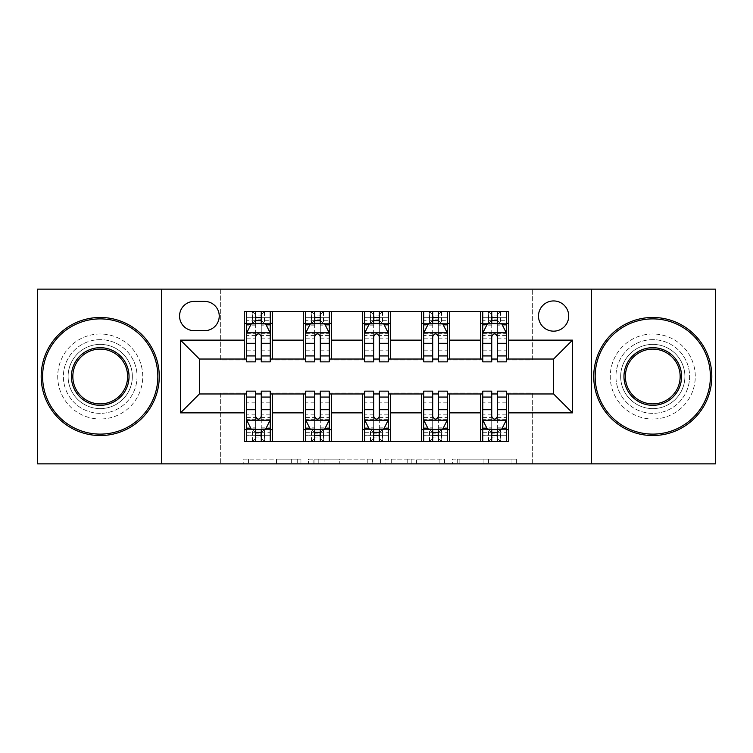 <?xml version="1.0" encoding="UTF-8"?>
<svg xmlns="http://www.w3.org/2000/svg" width="753" height="753" viewBox="0 0 753 753"><rect width="100%" height="100%" fill="white"/><g stroke="black" fill="none" stroke-linecap="round" stroke-linejoin="round"><path stroke-width="0.56" stroke-dasharray="3.77 2.82" d="M300.936 463.867L248.443 463.867L300.936 463.867L300.936 459.142L276.483 459.142L276.483 463.867L276.483 459.142L300.936 459.142L300.936 463.867L300.936 459.142L276.483 459.142L276.483 463.867L276.483 459.142L300.936 459.142L248.443 459.142L300.936 459.142M652.776 339.659A36.841 36.841 0 0 0 615.935 376.5A36.841 36.841 0 0 0 652.776 413.341A36.841 36.841 0 0 0 689.616 376.5A36.841 36.841 0 0 0 652.776 339.659A36.841 36.841 0 0 0 615.935 376.5A36.841 36.841 0 0 0 652.776 413.341A36.841 36.841 0 0 0 689.616 376.5A36.841 36.841 0 0 0 652.776 339.659M100.224 339.659A36.841 36.841 0 0 0 63.384 376.5A36.841 36.841 0 0 0 100.224 413.341A36.841 36.841 0 0 0 137.065 376.5A36.841 36.841 0 0 0 100.224 339.659A36.841 36.841 0 0 0 63.384 376.5A36.841 36.841 0 0 0 100.224 413.341A36.841 36.841 0 0 0 137.065 376.5A36.841 36.841 0 0 0 100.224 339.659M553.596 300.936A15.116 15.116 0 0 0 538.489 316.053A15.116 15.116 0 0 0 553.596 331.16A15.116 15.116 0 0 0 568.713 316.053A15.116 15.116 0 0 0 553.596 300.936M511.974 463.867L457.278 463.867L511.974 463.867L511.974 459.142L488.565 459.142L516.614 459.142L516.614 463.867L516.614 459.142L457.278 459.142L516.614 459.142L516.614 463.867L516.614 459.142L511.974 459.142L511.974 463.867M483.934 463.867L459.132 463.867L483.934 463.867L483.934 459.142L488.565 459.142L483.934 459.142L483.934 463.867L483.934 459.142L459.132 459.142L459.132 463.867L459.132 459.142L483.934 459.142L483.934 463.867M452.638 463.867L457.278 463.867L452.638 463.867L452.638 459.142L457.278 459.142L452.638 459.142L452.638 463.867M243.803 463.867L248.443 463.867L243.803 463.867L243.803 459.142L248.443 459.142L243.803 459.142L243.803 463.867M37.65 463.867L220.657 463.867L220.657 393.028L532.343 393.028L532.343 463.867L220.657 463.867L220.657 393.028L532.343 393.028L532.343 463.867L715.35 463.867L715.35 289.133L532.343 289.133L532.343 359.972L220.657 359.972L220.657 289.133L532.343 289.133L532.343 359.972L220.657 359.972L220.657 289.133L37.65 289.133L37.65 463.867M372.443 463.867L367.812 463.867L372.443 463.867L372.443 459.142L372.443 463.867M313.107 463.867L367.812 463.867L308.476 463.867L313.107 463.867L313.107 459.142L372.443 459.142L308.476 459.142L308.476 463.867L308.476 459.142L313.107 459.142L313.107 463.867M385.188 463.867L444.524 463.867L380.557 463.867L385.188 463.867L385.188 459.142L444.524 459.142L444.524 463.867L444.524 459.142L416.484 459.142L416.484 463.867M244.264 429.634L272.605 429.634L272.605 441.437L244.264 441.437L244.264 393.97M303.299 441.437L303.299 429.634L331.631 429.634L331.631 441.437L272.605 441.437M362.334 441.437L362.334 429.634L390.666 429.634L390.666 441.437L331.631 441.437M421.369 441.437L421.369 429.634L449.701 429.634L449.701 441.437L390.666 441.437M480.395 441.437L480.395 429.634L508.736 429.634L508.736 441.437L449.701 441.437M244.264 311.563L272.605 311.563L272.605 323.366L244.264 323.366L244.264 311.563M303.299 311.563L331.631 311.563L331.631 323.366L303.299 323.366L303.299 311.563L272.605 311.563M362.334 311.563L390.666 311.563L390.666 323.366L362.334 323.366L362.334 311.563L331.631 311.563M421.369 311.563L449.701 311.563L449.701 323.366L421.369 323.366L421.369 311.563L390.666 311.563M480.395 311.563L508.736 311.563L508.736 323.366L480.395 323.366L480.395 311.563L449.701 311.563M199.404 359.03L199.404 393.97L553.596 393.97L553.596 359.03L199.404 359.03M482.758 359.03L491.737 359.03M497.404 359.03L506.374 359.03M423.723 359.03L432.702 359.03M438.368 359.03L447.338 359.03M364.697 359.03L373.667 359.03M379.333 359.03L388.303 359.03M305.662 359.03L314.632 359.03M320.298 359.03L329.277 359.03M246.626 359.03L255.596 359.03M261.263 359.03L270.242 359.03M246.626 393.97L255.596 393.97M261.263 393.97L270.242 393.97M305.662 393.97L314.632 393.97M320.298 393.97L329.277 393.97M364.697 393.97L373.667 393.97M379.333 393.97L388.303 393.97M423.723 393.97L432.702 393.97M438.368 393.97L447.338 393.97M482.758 393.97L491.737 393.97M497.404 393.97L506.374 393.97M244.264 359.03L244.264 323.366M272.605 359.03L272.605 323.366M261.263 323.366L255.596 323.366M272.605 429.634L272.605 393.97M246.626 391.136L246.626 435.3L246.626 429.634L255.596 429.634M261.263 429.634L270.242 429.634L270.242 441.437L246.626 441.437L246.626 429.634L270.242 429.634L270.242 435.3L270.242 391.136M303.299 359.03L303.299 323.366M331.631 359.03L331.631 323.366M320.298 323.366L314.632 323.366M331.631 429.634L331.631 393.97M303.299 429.634L303.299 393.97M305.662 391.136L305.662 435.3L305.662 429.634L314.632 429.634M320.298 429.634L329.277 429.634L329.277 441.437L305.662 441.437L305.662 429.634L329.277 429.634L329.277 435.3L329.277 391.136M362.334 429.634L362.334 393.97M390.666 429.634L390.666 393.97M364.697 391.136L364.697 435.3L364.697 429.634L373.667 429.634M379.333 429.634L388.303 429.634L388.303 441.437L364.697 441.437L364.697 429.634L388.303 429.634L388.303 435.3L388.303 391.136M362.334 359.03L362.334 323.366M390.666 359.03L390.666 323.366M379.333 323.366L373.667 323.366M421.369 429.634L421.369 393.97M449.701 429.634L449.701 393.97M423.723 391.136L423.723 435.3L423.723 429.634L432.702 429.634M438.368 429.634L447.338 429.634L447.338 441.437L423.723 441.437L423.723 429.634L447.338 429.634L447.338 435.3L447.338 391.136M421.369 359.03L421.369 323.366M449.701 359.03L449.701 323.366M438.368 323.366L432.702 323.366M480.395 429.634L480.395 393.97M508.736 429.634L508.736 393.97M482.758 391.136L482.758 435.3L482.758 429.634L491.737 429.634M497.404 429.634L506.374 429.634L506.374 441.437L482.758 441.437L482.758 429.634L506.374 429.634L506.374 435.3L506.374 391.136M480.395 359.03L480.395 323.366M508.736 359.03L508.736 323.366M497.404 323.366L491.737 323.366M194.208 301.407A14.636 14.636 0 0 0 179.562 316.053A14.636 14.636 0 0 0 194.208 330.689L204.6 330.689A14.636 14.636 0 0 0 219.236 316.053A14.636 14.636 0 0 0 204.6 301.407L194.208 301.407M161.622 463.867L161.622 289.133M591.378 289.133L591.378 463.867M318.208 463.867L324.929 463.867L318.208 463.867L318.208 459.142L314.961 459.142L314.961 463.867L314.961 459.142L324.929 459.142L318.208 459.142L318.208 463.867M324.929 463.867L339.763 463.867L324.929 463.867L324.929 459.142L339.763 459.142L339.763 463.867L339.763 459.142L324.929 459.142L324.929 463.867M385.188 459.142L411.844 459.142L411.844 463.867L411.844 459.142L407.213 459.142L411.844 459.142L411.844 463.867L411.844 459.142L416.484 459.142M387.042 459.142L387.042 463.867L387.042 459.142M380.557 459.142L380.557 463.867L380.557 459.142M255.596 311.563L246.626 311.563L246.626 323.366L246.626 317.7L255.596 317.7L255.596 311.563L270.242 311.563L270.242 323.366L270.242 320.712L261.263 320.712M246.626 333.052L246.626 355.717L246.626 333.052L251.351 323.602L265.517 323.602L270.242 333.052L270.242 355.717L270.242 333.052M246.626 361.864L246.626 317.7L270.242 317.7L270.242 320.712M270.242 361.864L270.242 317.7L261.263 317.7L261.263 311.563M255.596 361.864L255.596 335.433L246.626 335.433M246.626 333.786L255.596 333.786L255.596 355.717L255.596 336.591C257.488 333.014 259.371 333.014 261.263 336.591L261.263 355.717L261.263 333.786L270.242 333.786M246.626 323.366L264.341 323.366L264.341 311.563L270.242 311.563M264.68 311.563L264.68 323.366L264.341 311.563L252.528 311.563L252.528 323.366L252.189 311.563L252.189 323.366M246.626 311.563L252.189 311.563M255.596 317.7L255.596 335.433M270.242 335.433L261.263 335.433L261.263 317.7M255.596 333.786L255.596 323.602M261.263 323.602L261.263 333.786M261.263 335.433L261.263 361.864M264.68 323.366L270.242 323.366M256.076 319.827L256.076 315.102L260.792 315.102L260.792 319.827L256.076 319.827L252.528 323.366M264.341 323.366L260.792 319.827M256.076 315.102L252.528 311.563M264.341 311.563L260.792 315.102M246.626 417.567L255.596 417.567L255.596 435.3L246.626 435.3L270.242 435.3L261.263 435.3L261.263 441.437M270.242 419.948L270.242 397.283L270.242 419.948L265.517 429.398L251.351 429.398L246.626 419.948L246.626 397.283L246.626 419.948M261.263 391.136L261.263 417.567L270.242 417.567M270.242 419.214L261.263 419.214L261.263 397.283L261.263 416.409C259.38 419.986 257.498 419.986 255.596 416.409L255.596 397.283L255.596 419.214L246.626 419.214M270.242 429.634L252.528 429.634L252.528 441.437L246.626 441.437M252.189 441.437L252.189 429.634L252.528 441.437L264.341 441.437L264.341 429.634L264.68 441.437L264.68 429.634M270.242 441.437L264.68 441.437M261.263 435.3L261.263 417.567M261.263 419.214L261.263 429.398M255.596 429.398L255.596 419.214M255.596 417.567L255.596 391.136M252.189 429.634L246.626 429.634M260.792 433.173L260.792 437.898L256.076 437.898L256.076 433.173L260.792 433.173L264.341 429.634M252.528 429.634L256.076 433.173M260.792 437.898L264.341 441.437M252.528 441.437L256.076 437.898M255.596 435.3L255.596 441.437M314.632 311.563L305.662 311.563L305.662 323.366L305.662 317.7L314.632 317.7L314.632 311.563L329.277 311.563L329.277 323.366L329.277 320.712L320.298 320.712M305.662 333.052L305.662 355.717L305.662 333.052L310.387 323.602L324.552 323.602L329.277 333.052L329.277 355.717L329.277 333.052M305.662 361.864L305.662 317.7L329.277 317.7L329.277 320.712M329.277 361.864L329.277 317.7L320.298 317.7L320.298 311.563M314.632 361.864L314.632 335.433L305.662 335.433M305.662 333.786L314.632 333.786L314.632 355.717L314.632 336.591C316.514 333.014 318.406 333.014 320.298 336.591L320.298 355.717L320.298 333.786L329.277 333.786M305.662 323.366L323.366 323.366L323.366 311.563L329.277 311.563M323.715 311.563L323.715 323.366L323.366 311.563L311.563 311.563L311.563 323.366L311.224 311.563L311.224 323.366M305.662 311.563L311.224 311.563M314.632 317.7L314.632 335.433M329.277 335.433L320.298 335.433L320.298 317.7M314.632 333.786L314.632 323.602M320.298 323.602L320.298 333.786M320.298 335.433L320.298 361.864M323.715 323.366L329.277 323.366M315.102 319.827L315.102 315.102L319.827 315.102L319.827 319.827L315.102 319.827L311.563 323.366M323.366 323.366L319.827 319.827M315.102 315.102L311.563 311.563M323.366 311.563L319.827 315.102M373.667 311.563L364.697 311.563L364.697 323.366L364.697 317.7L373.667 317.7L373.667 311.563L388.303 311.563L388.303 323.366L388.303 320.712L379.333 320.712M364.697 333.052L364.697 355.717L364.697 333.052L369.412 323.602L383.588 323.602L388.303 333.052L388.303 355.717L388.303 333.052M364.697 361.864L364.697 317.7L388.303 317.7L388.303 320.712M388.303 361.864L388.303 317.7L379.333 317.7L379.333 311.563M373.667 361.864L373.667 335.433L364.697 335.433M364.697 333.786L373.667 333.786L373.667 355.717L373.667 336.591C375.549 333.014 377.441 333.014 379.333 336.591L379.333 355.717L379.333 333.786L388.303 333.786M364.697 323.366L382.402 323.366L382.402 311.563L388.303 311.563M382.74 311.563L382.74 323.366L382.402 311.563L370.598 311.563L370.598 323.366L370.26 311.563L370.26 323.366M364.697 311.563L370.26 311.563M373.667 317.7L373.667 335.433M388.303 335.433L379.333 335.433L379.333 317.7M373.667 333.786L373.667 323.602M379.333 323.602L379.333 333.786M379.333 335.433L379.333 361.864M382.74 323.366L388.303 323.366M374.137 319.827L374.137 315.102L378.863 315.102L378.863 319.827L374.137 319.827L370.598 323.366M382.402 323.366L378.863 319.827M374.137 315.102L370.598 311.563M382.402 311.563L378.863 315.102M432.702 311.563L423.723 311.563L423.723 323.366L423.723 317.7L432.702 317.7L432.702 311.563L447.338 311.563L447.338 323.366L447.338 320.712L438.368 320.712M423.723 333.052L423.723 355.717L423.723 333.052L428.448 323.602L442.613 323.602L447.338 333.052L447.338 355.717L447.338 333.052M423.723 361.864L423.723 317.7L447.338 317.7L447.338 320.712M447.338 361.864L447.338 317.7L438.368 317.7L438.368 311.563M432.702 361.864L432.702 335.433L423.723 335.433M423.723 333.786L432.702 333.786L432.702 355.717L432.702 336.591C434.585 333.014 436.476 333.014 438.368 336.591L438.368 355.717L438.368 333.786L447.338 333.786M423.723 323.366L441.437 323.366L441.437 311.563L447.338 311.563M441.776 311.563L441.776 323.366L441.437 311.563L429.634 311.563L429.634 323.366L429.285 311.563L429.285 323.366M423.723 311.563L429.285 311.563M432.702 317.7L432.702 335.433M447.338 335.433L438.368 335.433L438.368 317.7M432.702 333.786L432.702 323.602M438.368 323.602L438.368 333.786M438.368 335.433L438.368 361.864M441.776 323.366L447.338 323.366M433.173 319.827L433.173 315.102L437.898 315.102L437.898 319.827L433.173 319.827L429.634 323.366M441.437 323.366L437.898 319.827M433.173 315.102L429.634 311.563M441.437 311.563L437.898 315.102M305.662 417.567L314.632 417.567L314.632 435.3L305.662 435.3L329.277 435.3L320.298 435.3L320.298 441.437M329.277 419.948L329.277 397.283L329.277 419.948L324.552 429.398L310.387 429.398L305.662 419.948L305.662 397.283L305.662 419.948M320.298 391.136L320.298 417.567L329.277 417.567M329.277 419.214L320.298 419.214L320.298 397.283L320.298 416.409C318.415 419.986 316.524 419.986 314.632 416.409L314.632 397.283L314.632 419.214L305.662 419.214M329.277 429.634L311.563 429.634L311.563 441.437L305.662 441.437M311.224 441.437L311.224 429.634L311.563 441.437L323.366 441.437L323.366 429.634L323.715 441.437L323.715 429.634M329.277 441.437L323.715 441.437M320.298 435.3L320.298 417.567M320.298 419.214L320.298 429.398M314.632 429.398L314.632 419.214M314.632 417.567L314.632 391.136M311.224 429.634L305.662 429.634M319.827 433.173L319.827 437.898L315.102 437.898L315.102 433.173L319.827 433.173L323.366 429.634M311.563 429.634L315.102 433.173M319.827 437.898L323.366 441.437M311.563 441.437L315.102 437.898M314.632 435.3L314.632 441.437M364.697 417.567L373.667 417.567L373.667 435.3L364.697 435.3L388.303 435.3L379.333 435.3L379.333 441.437M388.303 419.948L388.303 397.283L388.303 419.948L383.588 429.398L369.412 429.398L364.697 419.948L364.697 397.283L364.697 419.948M379.333 391.136L379.333 417.567L388.303 417.567M388.303 419.214L379.333 419.214L379.333 397.283L379.333 416.409C377.451 419.986 375.559 419.986 373.667 416.409L373.667 397.283L373.667 419.214L364.697 419.214M388.303 429.634L370.598 429.634L370.598 441.437L364.697 441.437M370.26 441.437L370.26 429.634L370.598 441.437L382.402 441.437L382.402 429.634L382.74 441.437L382.74 429.634M388.303 441.437L382.74 441.437M379.333 435.3L379.333 417.567M379.333 419.214L379.333 429.398M373.667 429.398L373.667 419.214M373.667 417.567L373.667 391.136M370.26 429.634L364.697 429.634M378.863 433.173L378.863 437.898L374.137 437.898L374.137 433.173L378.863 433.173L382.402 429.634M370.598 429.634L374.137 433.173M378.863 437.898L382.402 441.437M370.598 441.437L374.137 437.898M373.667 435.3L373.667 441.437M423.723 417.567L432.702 417.567L432.702 435.3L423.723 435.3L447.338 435.3L438.368 435.3L438.368 441.437M447.338 419.948L447.338 397.283L447.338 419.948L442.613 429.398L428.448 429.398L423.723 419.948L423.723 397.283L423.723 419.948M438.368 391.136L438.368 417.567L447.338 417.567M447.338 419.214L438.368 419.214L438.368 397.283L438.368 416.409C436.486 419.986 434.594 419.986 432.702 416.409L432.702 397.283L432.702 419.214L423.723 419.214M447.338 429.634L429.634 429.634L429.634 441.437L423.723 441.437M429.285 441.437L429.285 429.634L429.634 441.437L441.437 441.437L441.437 429.634L441.776 441.437L441.776 429.634M447.338 441.437L441.776 441.437M438.368 435.3L438.368 417.567M438.368 419.214L438.368 429.398M432.702 429.398L432.702 419.214M432.702 417.567L432.702 391.136M429.285 429.634L423.723 429.634M437.898 433.173L437.898 437.898L433.173 437.898L433.173 433.173L437.898 433.173L441.437 429.634M429.634 429.634L433.173 433.173M437.898 437.898L441.437 441.437M429.634 441.437L433.173 437.898M432.702 435.3L432.702 441.437M491.737 311.563L482.758 311.563L482.758 323.366L482.758 317.7L491.737 317.7L491.737 311.563L506.374 311.563L506.374 323.366L506.374 320.712L497.404 320.712M482.758 333.052L482.758 355.717L482.758 333.052L487.483 323.602L501.649 323.602L506.374 333.052L506.374 355.717L506.374 333.052M482.758 361.864L482.758 317.7L506.374 317.7L506.374 320.712M506.374 361.864L506.374 317.7L497.404 317.7L497.404 311.563M491.737 361.864L491.737 335.433L482.758 335.433M482.758 333.786L491.737 333.786L491.737 355.717L491.737 336.591C493.62 333.014 495.502 333.014 497.404 336.591L497.404 355.717L497.404 333.786L506.374 333.786M482.758 323.366L500.472 323.366L500.472 311.563L506.374 311.563M500.811 311.563L500.811 323.366L500.472 311.563L488.659 311.563L488.659 323.366L488.32 311.563L488.32 323.366M482.758 311.563L488.32 311.563M491.737 317.7L491.737 335.433M506.374 335.433L497.404 335.433L497.404 317.7M491.737 333.786L491.737 323.602M497.404 323.602L497.404 333.786M497.404 335.433L497.404 361.864M500.811 323.366L506.374 323.366M492.208 319.827L492.208 315.102L496.924 315.102L496.924 319.827L492.208 319.827L488.659 323.366M500.472 323.366L496.924 319.827M492.208 315.102L488.659 311.563M500.472 311.563L496.924 315.102M482.758 417.567L491.737 417.567L491.737 435.3L482.758 435.3L506.374 435.3L497.404 435.3L497.404 441.437M506.374 419.948L506.374 397.283L506.374 419.948L501.649 429.398L487.483 429.398L482.758 419.948L482.758 397.283L482.758 419.948M497.404 391.136L497.404 417.567L506.374 417.567M506.374 419.214L497.404 419.214L497.404 397.283L497.404 416.409C495.512 419.986 493.629 419.986 491.737 416.409L491.737 397.283L491.737 419.214L482.758 419.214M506.374 429.634L488.659 429.634L488.659 441.437L482.758 441.437M488.32 441.437L488.32 429.634L488.659 441.437L500.472 441.437L500.472 429.634L500.811 441.437L500.811 429.634M506.374 441.437L500.811 441.437M497.404 435.3L497.404 417.567M497.404 419.214L497.404 429.398M491.737 429.398L491.737 419.214M491.737 417.567L491.737 391.136M488.32 429.634L482.758 429.634M496.924 433.173L496.924 437.898L492.208 437.898L492.208 433.173L496.924 433.173L500.472 429.634M488.659 429.634L492.208 433.173M496.924 437.898L500.472 441.437M488.659 441.437L492.208 437.898M491.737 435.3L491.737 441.437M100.224 435.535A59.035 59.035 0 0 1 41.189 376.5A59.035 59.035 0 0 1 100.224 317.465A59.035 59.035 0 0 1 159.26 376.5A59.035 59.035 0 0 1 100.224 435.535A59.035 59.035 0 0 1 41.189 376.5A59.035 59.035 0 0 1 100.224 317.465A59.035 59.035 0 0 1 159.26 376.5A59.035 59.035 0 0 1 100.224 435.535A59.035 59.035 0 0 1 41.189 376.5A59.035 59.035 0 0 1 100.224 317.465A59.035 59.035 0 0 1 159.26 376.5A59.035 59.035 0 0 1 100.224 435.535M100.224 333.993A42.507 42.507 0 0 0 57.717 376.5A42.507 42.507 0 0 0 100.224 419.007A42.507 42.507 0 0 1 57.717 376.5A42.507 42.507 0 0 1 100.224 333.993A42.507 42.507 0 0 1 142.731 376.5A42.507 42.507 0 0 1 100.224 419.007A42.507 42.507 0 0 0 142.731 376.5A42.507 42.507 0 0 0 100.224 333.993M100.224 349.11A27.39 27.39 0 0 1 127.615 376.5A27.39 27.39 0 0 1 100.224 403.89A27.39 27.39 0 0 1 72.834 376.5A27.39 27.39 0 0 1 100.224 349.11M100.224 408.615A32.115 32.115 0 0 1 68.109 376.5A32.115 32.115 0 0 1 100.224 344.385A32.115 32.115 0 0 1 132.34 376.5A32.115 32.115 0 0 1 100.224 408.615A32.115 32.115 0 0 1 68.109 376.5A32.115 32.115 0 0 1 100.224 344.385A32.115 32.115 0 0 1 132.34 376.5A32.115 32.115 0 0 1 100.224 408.615M652.776 435.535A59.035 59.035 0 0 1 593.74 376.5A59.035 59.035 0 0 1 652.776 317.465A59.035 59.035 0 0 1 711.811 376.5A59.035 59.035 0 0 1 652.776 435.535A59.035 59.035 0 0 1 593.74 376.5A59.035 59.035 0 0 1 652.776 317.465A59.035 59.035 0 0 1 711.811 376.5A59.035 59.035 0 0 1 652.776 435.535A59.035 59.035 0 0 1 593.74 376.5A59.035 59.035 0 0 1 652.776 317.465A59.035 59.035 0 0 1 711.811 376.5A59.035 59.035 0 0 1 652.776 435.535M652.776 333.993A42.507 42.507 0 0 0 610.269 376.5A42.507 42.507 0 0 0 652.776 419.007A42.507 42.507 0 0 1 610.269 376.5A42.507 42.507 0 0 1 652.776 333.993A42.507 42.507 0 0 1 695.283 376.5A42.507 42.507 0 0 1 652.776 419.007A42.507 42.507 0 0 0 695.283 376.5A42.507 42.507 0 0 0 652.776 333.993M652.776 349.11A27.39 27.39 0 0 1 680.166 376.5A27.39 27.39 0 0 1 652.776 403.89A27.39 27.39 0 0 1 625.385 376.5A27.39 27.39 0 0 1 652.776 349.11M652.776 408.615A32.115 32.115 0 0 1 620.66 376.5A32.115 32.115 0 0 1 652.776 344.385A32.115 32.115 0 0 1 684.891 376.5A32.115 32.115 0 0 1 652.776 408.615A32.115 32.115 0 0 1 620.66 376.5A32.115 32.115 0 0 1 652.776 344.385A32.115 32.115 0 0 1 684.891 376.5A32.115 32.115 0 0 1 652.776 408.615M297.699 459.142L297.699 463.867L297.699 459.142M291.317 459.142L291.317 463.867L291.317 459.142M248.443 459.142L248.443 463.867L248.443 459.142M367.812 459.142L367.812 463.867L367.812 459.142M439.893 459.142L439.893 463.867L439.893 459.142M407.213 459.142L407.213 463.867L407.213 459.142M391.682 459.142L391.682 463.867L391.682 459.142M488.565 459.142L488.565 463.867L488.565 459.142M457.278 459.142L457.278 463.867L457.278 459.142M246.749 332.817L270.12 332.817M246.626 350.804L255.596 350.804M255.596 325.823L246.626 325.823M270.242 325.823L261.263 325.823M251.069 324.176L255.596 324.176M261.263 324.176L265.8 324.176M261.263 350.804L270.242 350.804M246.626 338.144L255.596 338.144M261.263 338.144L270.242 338.144M255.596 320.712L246.626 320.712M270.12 420.183L246.749 420.183M270.242 402.196L261.263 402.196M261.263 427.177L270.242 427.177M246.626 427.177L255.596 427.177M265.8 428.824L261.263 428.824M255.596 428.824L251.069 428.824M255.596 402.196L246.626 402.196M270.242 414.856L261.263 414.856M255.596 414.856L246.626 414.856M246.626 432.288L255.596 432.288M261.263 432.288L270.242 432.288M305.774 332.817L329.155 332.817M305.662 350.804L314.632 350.804M314.632 325.823L305.662 325.823M329.277 325.823L320.298 325.823M310.104 324.176L314.632 324.176M320.298 324.176L324.835 324.176M320.298 350.804L329.277 350.804M305.662 338.144L314.632 338.144M320.298 338.144L329.277 338.144M314.632 320.712L305.662 320.712M364.81 332.817L388.19 332.817M364.697 350.804L373.667 350.804M373.667 325.823L364.697 325.823M388.303 325.823L379.333 325.823M369.13 324.176L373.667 324.176M379.333 324.176L383.87 324.176M379.333 350.804L388.303 350.804M364.697 338.144L373.667 338.144M379.333 338.144L388.303 338.144M373.667 320.712L364.697 320.712M423.845 332.817L447.226 332.817M423.723 350.804L432.702 350.804M432.702 325.823L423.723 325.823M447.338 325.823L438.368 325.823M428.165 324.176L432.702 324.176M438.368 324.176L442.896 324.176M438.368 350.804L447.338 350.804M423.723 338.144L432.702 338.144M438.368 338.144L447.338 338.144M432.702 320.712L423.723 320.712M329.155 420.183L305.774 420.183M329.277 402.196L320.298 402.196M320.298 427.177L329.277 427.177M305.662 427.177L314.632 427.177M324.835 428.824L320.298 428.824M314.632 428.824L310.104 428.824M314.632 402.196L305.662 402.196M329.277 414.856L320.298 414.856M314.632 414.856L305.662 414.856M305.662 432.288L314.632 432.288M320.298 432.288L329.277 432.288M388.19 420.183L364.81 420.183M388.303 402.196L379.333 402.196M379.333 427.177L388.303 427.177M364.697 427.177L373.667 427.177M383.87 428.824L379.333 428.824M373.667 428.824L369.13 428.824M373.667 402.196L364.697 402.196M388.303 414.856L379.333 414.856M373.667 414.856L364.697 414.856M364.697 432.288L373.667 432.288M379.333 432.288L388.303 432.288M447.226 420.183L423.845 420.183M447.338 402.196L438.368 402.196M438.368 427.177L447.338 427.177M423.723 427.177L432.702 427.177M442.896 428.824L438.368 428.824M432.702 428.824L428.165 428.824M432.702 402.196L423.723 402.196M447.338 414.856L438.368 414.856M432.702 414.856L423.723 414.856M423.723 432.288L432.702 432.288M438.368 432.288L447.338 432.288M482.88 332.817L506.251 332.817M482.758 350.804L491.737 350.804M491.737 325.823L482.758 325.823M506.374 325.823L497.404 325.823M487.2 324.176L491.737 324.176M497.404 324.176L501.931 324.176M497.404 350.804L506.374 350.804M482.758 338.144L491.737 338.144M497.404 338.144L506.374 338.144M491.737 320.712L482.758 320.712M506.251 420.183L482.88 420.183M506.374 402.196L497.404 402.196M497.404 427.177L506.374 427.177M482.758 427.177L491.737 427.177M501.931 428.824L497.404 428.824M491.737 428.824L487.2 428.824M491.737 402.196L482.758 402.196M506.374 414.856L497.404 414.856M491.737 414.856L482.758 414.856M482.758 432.288L491.737 432.288M497.404 432.288L506.374 432.288M246.626 355.717L255.596 355.717M261.263 355.717L270.242 355.717M270.242 397.283L261.263 397.283M255.596 397.283L246.626 397.283M305.662 355.717L314.632 355.717M320.298 355.717L329.277 355.717M364.697 355.717L373.667 355.717M379.333 355.717L388.303 355.717M423.723 355.717L432.702 355.717M438.368 355.717L447.338 355.717M329.277 397.283L320.298 397.283M314.632 397.283L305.662 397.283M388.303 397.283L379.333 397.283M373.667 397.283L364.697 397.283M447.338 397.283L438.368 397.283M432.702 397.283L423.723 397.283M482.758 355.717L491.737 355.717M497.404 355.717L506.374 355.717M506.374 397.283L497.404 397.283M491.737 397.283L482.758 397.283"/><path stroke-width="1.13" d="M553.596 300.936A15.116 15.116 0 0 0 538.489 316.053A15.116 15.116 0 0 0 553.596 331.16A15.116 15.116 0 0 0 568.713 316.053A15.116 15.116 0 0 0 553.596 300.936M591.378 463.867L715.35 463.867L715.35 289.133L591.378 289.133L591.378 463.867L161.622 463.867L161.622 289.133L37.65 289.133L37.65 463.867L161.622 463.867M194.208 330.689L204.6 330.689A14.636 14.636 0 0 0 219.236 316.053A14.636 14.636 0 0 0 204.6 301.407L194.208 301.407A14.636 14.636 0 0 0 179.562 316.053A14.636 14.636 0 0 0 194.208 330.689M591.378 289.133L161.622 289.133M244.264 412.86L180.513 412.86L180.513 340.14L244.264 340.14L244.264 359.03L199.404 359.03L199.404 393.97L244.264 393.97L244.264 441.437L508.736 441.437L508.736 393.97L553.596 393.97L553.596 359.03L508.736 359.03L508.736 340.14L572.487 340.14L572.487 412.86L508.736 412.86M508.736 340.14L508.736 311.563L244.264 311.563L244.264 340.14M480.395 311.563L480.395 359.03L482.758 359.03M491.737 359.03L497.404 359.03M506.374 359.03L508.736 359.03M480.395 359.03L447.338 359.03M421.369 311.563L421.369 359.03L423.723 359.03M432.702 359.03L438.368 359.03M421.369 359.03L388.303 359.03M362.334 311.563L362.334 359.03L364.697 359.03M373.667 359.03L379.333 359.03M362.334 359.03L329.277 359.03M303.299 311.563L303.299 359.03L305.662 359.03M314.632 359.03L320.298 359.03M303.299 359.03L270.242 359.03M244.264 359.03L246.626 359.03M255.596 359.03L261.263 359.03M244.264 393.97L246.626 393.97M255.596 393.97L261.263 393.97M270.242 393.97L272.605 393.97L272.605 441.437M305.662 393.97L272.605 393.97M314.632 393.97L320.298 393.97M329.277 393.97L331.631 393.97L331.631 441.437M364.697 393.97L331.631 393.97M373.667 393.97L379.333 393.97M388.303 393.97L390.666 393.97L390.666 441.437M423.723 393.97L390.666 393.97M432.702 393.97L438.368 393.97M447.338 393.97L449.701 393.97L449.701 441.437M482.758 393.97L449.701 393.97M491.737 393.97L497.404 393.97M506.374 393.97L508.736 393.97M272.605 311.563L272.605 359.03M244.264 323.366L246.626 323.366M255.596 323.366L261.263 323.366M270.242 323.366L272.605 323.366M244.264 429.634L246.626 429.634M255.596 429.634L261.263 429.634M270.242 429.634L272.605 429.634M303.299 393.97L303.299 441.437M331.631 311.563L331.631 359.03M303.299 323.366L305.662 323.366M314.632 323.366L320.298 323.366M329.277 323.366L331.631 323.366M303.299 429.634L305.662 429.634M314.632 429.634L320.298 429.634M329.277 429.634L331.631 429.634M362.334 393.97L362.334 441.437M362.334 429.634L364.697 429.634M373.667 429.634L379.333 429.634M388.303 429.634L390.666 429.634M390.666 311.563L390.666 359.03M362.334 323.366L364.697 323.366M373.667 323.366L379.333 323.366M388.303 323.366L390.666 323.366M421.369 393.97L421.369 441.437M421.369 429.634L423.723 429.634M432.702 429.634L438.368 429.634M447.338 429.634L449.701 429.634M449.701 311.563L449.701 359.03M421.369 323.366L423.723 323.366M432.702 323.366L438.368 323.366M447.338 323.366L449.701 323.366M480.395 393.97L480.395 441.437M480.395 429.634L482.758 429.634M491.737 429.634L497.404 429.634M506.374 429.634L508.736 429.634M480.395 323.366L482.758 323.366M491.737 323.366L497.404 323.366M506.374 323.366L508.736 323.366M199.404 359.03L180.513 340.14M199.404 393.97L180.513 412.86M572.487 340.14L553.596 359.03M572.487 412.86L553.596 393.97M261.263 317.7L255.596 317.7M270.242 355.943L261.263 355.943L261.263 361.864L270.242 361.864L270.242 333.052L265.517 323.602L251.351 323.602L246.626 333.052L246.626 361.864L255.596 361.864L255.596 355.943L246.626 355.943M246.626 333.052L246.626 311.563M270.242 333.052L270.242 311.563M255.596 323.602L255.596 311.563M261.263 311.563L261.263 323.602M261.263 355.943L261.263 336.591C259.38 332.958 257.488 332.958 255.596 336.591L255.596 355.943M255.596 435.3L261.263 435.3M246.626 397.057L255.596 397.057L255.596 391.136L246.626 391.136L246.626 419.948L251.351 429.398L265.517 429.398L270.242 419.948L270.242 391.136L261.263 391.136L261.263 397.057L270.242 397.057M270.242 419.948L270.242 441.437M246.626 419.948L246.626 441.437M261.263 429.398L261.263 441.437M255.596 441.437L255.596 429.398M255.596 397.057L255.596 416.409C257.488 420.042 259.38 420.042 261.263 416.409L261.263 397.057M320.298 317.7L314.632 317.7M329.277 355.943L320.298 355.943L320.298 361.864L329.277 361.864L329.277 333.052L324.552 323.602L310.387 323.602L305.662 333.052L305.662 361.864L314.632 361.864L314.632 355.943L305.662 355.943M305.662 333.052L305.662 311.563M329.277 333.052L329.277 311.563M314.632 323.602L314.632 311.563M320.298 311.563L320.298 323.602M320.298 355.943L320.298 336.591C318.415 332.958 316.524 332.958 314.632 336.591L314.632 355.943M379.333 317.7L373.667 317.7M388.303 355.943L379.333 355.943L379.333 361.864L388.303 361.864L388.303 333.052L383.588 323.602L369.412 323.602L364.697 333.052L364.697 361.864L373.667 361.864L373.667 355.943L364.697 355.943M364.697 333.052L364.697 311.563M388.303 333.052L388.303 311.563M373.667 323.602L373.667 311.563M379.333 311.563L379.333 323.602M379.333 355.943L379.333 336.591C377.451 332.958 375.559 332.958 373.667 336.591L373.667 355.943M438.368 317.7L432.702 317.7M447.338 355.943L438.368 355.943L438.368 361.864L447.338 361.864L447.338 333.052L442.613 323.602L428.448 323.602L423.723 333.052L423.723 361.864L432.702 361.864L432.702 355.943L423.723 355.943M423.723 333.052L423.723 311.563M447.338 333.052L447.338 311.563M432.702 323.602L432.702 311.563M438.368 311.563L438.368 323.602M438.368 355.943L438.368 336.591C436.476 332.958 434.594 332.958 432.702 336.591L432.702 355.943M314.632 435.3L320.298 435.3M305.662 397.057L314.632 397.057L314.632 391.136L305.662 391.136L305.662 419.948L310.387 429.398L324.552 429.398L329.277 419.948L329.277 391.136L320.298 391.136L320.298 397.057L329.277 397.057M329.277 419.948L329.277 441.437M305.662 419.948L305.662 441.437M320.298 429.398L320.298 441.437M314.632 441.437L314.632 429.398M314.632 397.057L314.632 416.409C316.524 420.042 318.406 420.042 320.298 416.409L320.298 397.057M373.667 435.3L379.333 435.3M364.697 397.057L373.667 397.057L373.667 391.136L364.697 391.136L364.697 419.948L369.412 429.398L383.588 429.398L388.303 419.948L388.303 391.136L379.333 391.136L379.333 397.057L388.303 397.057M388.303 419.948L388.303 441.437M364.697 419.948L364.697 441.437M379.333 429.398L379.333 441.437M373.667 441.437L373.667 429.398M373.667 397.057L373.667 416.409C375.549 420.042 377.441 420.042 379.333 416.409L379.333 397.057M432.702 435.3L438.368 435.3M423.723 397.057L432.702 397.057L432.702 391.136L423.723 391.136L423.723 419.948L428.448 429.398L442.613 429.398L447.338 419.948L447.338 391.136L438.368 391.136L438.368 397.057L447.338 397.057M447.338 419.948L447.338 441.437M423.723 419.948L423.723 441.437M438.368 429.398L438.368 441.437M432.702 441.437L432.702 429.398M432.702 397.057L432.702 416.409C434.585 420.042 436.476 420.042 438.368 416.409L438.368 397.057M497.404 317.7L491.737 317.7M506.374 355.943L497.404 355.943L497.404 361.864L506.374 361.864L506.374 333.052L501.649 323.602L487.483 323.602L482.758 333.052L482.758 361.864L491.737 361.864L491.737 355.943L482.758 355.943M482.758 333.052L482.758 311.563M506.374 333.052L506.374 311.563M491.737 323.602L491.737 311.563M497.404 311.563L497.404 323.602M497.404 355.943L497.404 336.591C495.512 332.958 493.62 332.958 491.737 336.591L491.737 355.943M491.737 435.3L497.404 435.3M482.758 397.057L491.737 397.057L491.737 391.136L482.758 391.136L482.758 419.948L487.483 429.398L501.649 429.398L506.374 419.948L506.374 391.136L497.404 391.136L497.404 397.057L506.374 397.057M506.374 419.948L506.374 441.437M482.758 419.948L482.758 441.437M497.404 429.398L497.404 441.437M491.737 441.437L491.737 429.398M491.737 397.057L491.737 416.409C493.62 420.042 495.512 420.042 497.404 416.409L497.404 397.057M100.224 318.886A57.614 57.614 0 0 0 42.61 376.5A57.614 57.614 0 0 0 100.224 434.114A57.614 57.614 0 0 0 157.838 376.5A57.614 57.614 0 0 0 100.224 318.886M100.224 435.535A59.035 59.035 0 0 1 41.189 376.5A59.035 59.035 0 0 1 100.224 317.465A59.035 59.035 0 0 1 159.26 376.5A59.035 59.035 0 0 1 100.224 435.535M100.224 347.688A28.812 28.812 0 0 1 129.036 376.5A28.812 28.812 0 0 1 100.224 405.312A28.812 28.812 0 0 1 71.413 376.5A28.812 28.812 0 0 1 100.224 347.688M100.224 403.89A27.39 27.39 0 0 0 127.615 376.5A27.39 27.39 0 0 0 100.224 349.11A27.39 27.39 0 0 0 72.834 376.5A27.39 27.39 0 0 0 100.224 403.89M652.776 318.886A57.614 57.614 0 0 0 595.162 376.5A57.614 57.614 0 0 0 652.776 434.114A57.614 57.614 0 0 0 710.39 376.5A57.614 57.614 0 0 0 652.776 318.886M652.776 435.535A59.035 59.035 0 0 1 593.74 376.5A59.035 59.035 0 0 1 652.776 317.465A59.035 59.035 0 0 1 711.811 376.5A59.035 59.035 0 0 1 652.776 435.535M652.776 347.688A28.812 28.812 0 0 1 681.587 376.5A28.812 28.812 0 0 1 652.776 405.312A28.812 28.812 0 0 1 623.964 376.5A28.812 28.812 0 0 1 652.776 347.688M652.776 403.89A27.39 27.39 0 0 0 680.166 376.5A27.39 27.39 0 0 0 652.776 349.11A27.39 27.39 0 0 0 625.385 376.5A27.39 27.39 0 0 0 652.776 403.89M303.299 412.86L272.605 412.86M303.299 340.14L272.605 340.14M362.334 340.14L331.631 340.14M362.334 412.86L331.631 412.86M421.369 340.14L390.666 340.14M421.369 412.86L390.666 412.86M480.395 340.14L449.701 340.14M480.395 412.86L449.701 412.86M270.12 332.817L246.749 332.817M246.626 324.176L251.069 324.176M265.8 324.176L270.242 324.176M255.596 343.283L246.626 343.283M270.242 343.283L261.263 343.283M261.263 320.712L255.596 320.712M246.749 420.183L270.12 420.183M270.242 428.824L265.8 428.824M251.069 428.824L246.626 428.824M261.263 409.717L270.242 409.717M246.626 409.717L255.596 409.717M255.596 432.288L261.263 432.288M329.155 332.817L305.774 332.817M305.662 324.176L310.104 324.176M324.835 324.176L329.277 324.176M314.632 343.283L305.662 343.283M329.277 343.283L320.298 343.283M320.298 320.712L314.632 320.712M388.19 332.817L364.81 332.817M364.697 324.176L369.13 324.176M383.87 324.176L388.303 324.176M373.667 343.283L364.697 343.283M388.303 343.283L379.333 343.283M379.333 320.712L373.667 320.712M447.226 332.817L423.845 332.817M423.723 324.176L428.165 324.176M442.896 324.176L447.338 324.176M432.702 343.283L423.723 343.283M447.338 343.283L438.368 343.283M438.368 320.712L432.702 320.712M305.774 420.183L329.155 420.183M329.277 428.824L324.835 428.824M310.104 428.824L305.662 428.824M320.298 409.717L329.277 409.717M305.662 409.717L314.632 409.717M314.632 432.288L320.298 432.288M364.81 420.183L388.19 420.183M388.303 428.824L383.87 428.824M369.13 428.824L364.697 428.824M379.333 409.717L388.303 409.717M364.697 409.717L373.667 409.717M373.667 432.288L379.333 432.288M423.845 420.183L447.226 420.183M447.338 428.824L442.896 428.824M428.165 428.824L423.723 428.824M438.368 409.717L447.338 409.717M423.723 409.717L432.702 409.717M432.702 432.288L438.368 432.288M506.251 332.817L482.88 332.817M482.758 324.176L487.2 324.176M501.931 324.176L506.374 324.176M491.737 343.283L482.758 343.283M506.374 343.283L497.404 343.283M497.404 320.712L491.737 320.712M482.88 420.183L506.251 420.183M506.374 428.824L501.931 428.824M487.2 428.824L482.758 428.824M497.404 409.717L506.374 409.717M482.758 409.717L491.737 409.717M491.737 432.288L497.404 432.288"/></g></svg>
